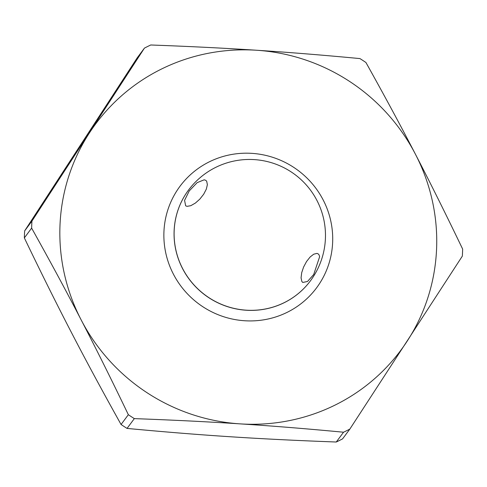 <?xml version="1.0" encoding="UTF-8"?>
<svg xmlns="http://www.w3.org/2000/svg" width="487" height="487" viewBox="0 0 487 487"><rect width="100%" height="100%" fill="white"/><g stroke="black" fill="none" stroke-linecap="round" stroke-linejoin="round"><path stroke-width="0.73" d="M462.34 256.113A217.324 212.417 36.6 0 0 462.65 249.088C445.66 213.732 429.924 182.114 415.441 154.245A189.967 185.675 36.6 0 0 256.491 50.24A189.967 185.675 36.6 0 0 89.34 133.048A189.967 185.675 36.6 0 0 81.14 319.868A189.967 185.675 36.6 0 0 240.085 423.873A189.967 185.675 36.6 0 0 407.235 341.058A189.967 185.675 36.6 0 0 415.441 154.245C401.002 126.322 384.499 95.738 365.932 62.5A217.324 212.417 36.6 0 0 359.954 58.586C322.284 55.031 287.793 52.249 256.491 50.24C225.231 48.183 189.979 46.429 150.733 44.987A217.324 212.417 36.6 0 0 144.444 48.103L137.164 57.898L24.66 230.887A217.324 212.417 36.6 0 0 24.35 237.912C41.34 273.268 57.076 304.886 71.559 332.755C85.998 360.678 102.501 391.262 121.068 424.5A217.324 212.417 36.6 0 0 127.046 428.414C164.716 431.969 199.207 434.751 230.509 436.76C261.769 438.817 297.021 440.571 336.267 442.013A217.324 212.417 36.6 0 0 342.556 438.897L349.836 429.102L462.34 256.113M336.267 442.013L343.548 432.219A217.324 212.417 36.6 0 0 349.836 429.102M24.66 230.887L31.935 221.092A217.324 212.417 36.6 0 0 31.631 228.117C50.198 261.355 66.701 291.938 81.14 319.868C95.622 347.736 111.359 379.349 128.349 414.705A217.324 212.417 36.6 0 0 134.327 418.619L127.046 428.414M128.349 414.705L121.068 424.5M31.631 228.117L24.35 237.912M343.548 432.219C305.879 428.657 271.393 425.875 240.085 423.873C208.826 421.809 173.573 420.056 134.327 418.619M31.935 221.092L144.444 48.103M319.064 254.884L318.102 253.818L316.958 253.398L313.701 254.208L310.128 257.002L306.548 261.519L303.596 267.046L301.715 272.635L301.057 277.852L301.818 281.407L302.756 282.454L307.492 281.498L313.701 274.528L319.642 256.692L319.064 254.884M204.211 179.8L197.174 182.625L189.23 190.934L184.573 200.382L185.681 205.849L187.087 206.342L190.782 205.697L195.39 203.067L199.81 199.14L203.694 194.216L206.342 189.096L207.377 184.64L206.683 181.243L205.776 180.324L204.211 179.8M209.3 161.836A85.103 83.186 36.6 0 0 173.409 274.157A85.103 83.186 36.6 0 0 287.281 312.277A85.103 83.186 36.6 0 0 323.173 199.956A85.103 83.186 36.6 0 0 209.3 161.836M188.499 190.119A75.984 74.274 36.6 0 0 192.383 283.081A75.984 74.274 36.6 0 0 284.298 302.61A75.984 74.274 36.6 0 0 310.475 280.768A75.984 75.984 0 0 0 215.753 167.358A75.984 75.984 0 0 0 188.499 190.119L188.451 190.186A75.984 74.274 36.6 0 0 192.335 283.148A75.984 74.274 36.6 0 0 284.25 302.671A75.984 74.274 36.6 0 0 310.426 280.835A75.984 74.274 36.6 0 0 310.45 280.804"/></g></svg>
